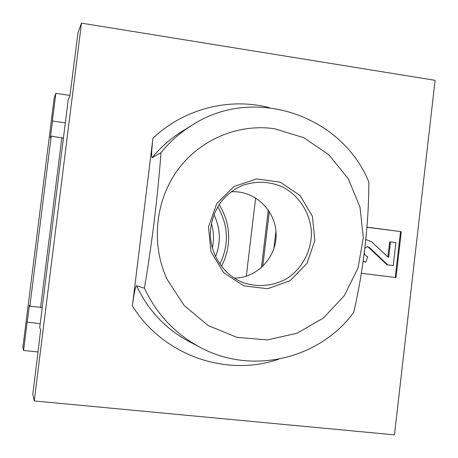 <?xml version="1.0" encoding="UTF-8"?>
<svg xmlns="http://www.w3.org/2000/svg" width="458" height="458" viewBox="0 0 458 458"><rect width="100%" height="100%" fill="white"/><g stroke="black" fill="none" stroke-linecap="round" stroke-linejoin="round"><path stroke-width="0.69" d="M217.756 206.844C228.468 225.554 229.183 244.635 219.903 264.089M213.989 214.659C220.527 228.405 221.048 242.379 215.558 256.583M40.195 323.714L27.136 322.094L23.576 350.485L22.9 347.296L54.221 97.794L55.842 93.34L52.327 121.359L52.47 121.021L65.322 122.864M255.65 197.919L246.307 276.208M275.945 231.216L273.838 248.934M52.47 121.021L50.34 137.978L51.222 136.095L29.867 306.276L29.364 305.171L27.211 322.317M42.228 307.473L29.867 306.276M51.222 136.095L63.41 138.144M61.853 137.595L40.59 307.461M55.842 93.34L69.96 95.441M23.576 350.485L37.871 351.956M211.453 223.47C213.812 231.565 214.115 239.734 212.369 247.984M37.802 354.108L40.659 329.686L39.709 327.619L68.219 99.707L69.868 96.186L78.015 32.592L81.467 23.14L34.236 400.945L32.799 394.126L37.802 354.108M34.236 400.945L394.464 434.86L435.1 80.316L81.467 23.14M152.938 138.207L132.391 305.904C133.387 298.003 135.087 287.017 136.484 285.718L144.425 288.185C156.854 314.457 175.563 334.243 200.558 347.548C252.375 375.371 319.673 358.814 353.668 312.488C363.36 271.176 368.942 223.006 368.833 181.963C341.708 115.244 253.978 84.976 192.223 125.068C180.343 132.459 169.929 141.671 160.987 152.703L152.165 157.718C151.043 156.819 152.01 146.033 152.938 138.207C183.984 108.712 229.172 97.291 269.315 107.613M361.333 273.283L396.01 277.565L401.288 231.685L366.95 227.139M166.889 278.968L184.173 305.532L208.23 325.558L236.815 337.328L267.312 339.916L297.03 333.247L323.417 318.029L344.279 295.691L357.944 268.182L363.32 237.834L359.999 207.165L348.246 178.717L328.987 154.884L303.774 137.709L274.68 128.761C238.418 123.402 199.997 139.409 177.584 170.13C155.245 200.885 150.951 244.04 166.889 278.968M144.425 288.185C151.804 245.001 157.918 194.936 160.987 152.703M208.47 226.939L210.943 251.608L223.636 272.676L243.914 285.901L267.644 288.717L290.097 280.697L306.894 263.522L314.841 240.616L312.442 216.411L300.15 195.572L280.296 182.169L256.692 178.901L233.975 186.538L216.72 203.678L208.47 226.939M366.944 227.265L401.288 231.685M400.521 231.708L395.254 277.474M387.811 257.11L389.712 241.91L390.462 241.904L388.745 256.766L388.184 257.276L371.346 241.526L365.827 239.62M363.183 261.266L365.919 262.131L363.142 261.547M365.919 262.131L367.688 256.503C365.782 256.125 364.654 254.934 364.305 252.931M367.047 246.61L369.234 247.331L387.811 264.884L393.256 265.571L395.901 242.614L390.462 241.904M364.877 248.259L367.402 246.587L369.234 247.331M393.256 265.571L387.067 264.844L368.518 247.326M387.067 264.844L387.811 264.884M234.404 278.075C257.511 278.029 277.136 256.749 276.071 233.322C275.384 209.879 254.213 190.127 231.175 191.816M210.835 227.368C207.48 251.986 223.687 277.216 246.805 283.783C260.699 287.206 273.936 285.546 286.513 278.802C302.131 268.835 311.663 250.841 311.417 232C310.249 213.188 299.4 195.961 283.078 187.19C270.031 181.402 256.709 180.738 243.112 185.192C224.832 193.07 214.075 207.131 210.835 227.368M269.281 211.419L262.732 266.504M268.296 209.93L261.426 267.701M132.391 305.904C162.945 355.356 226.412 377.449 278.745 359.186M192.223 125.068L181.734 131.572C170.485 138.568 160.626 147.287 152.165 157.718M136.484 285.718C148.237 310.541 165.945 329.25 189.612 341.845L200.558 347.548M388 256.738L388.745 256.766M269.304 211.453L262.76 266.476M221.454 266.207C225.05 259.463 227.311 252.284 228.244 244.681C229.807 230.265 226.773 216.915 219.147 204.617M365.833 239.591L366.452 239.58"/></g></svg>
